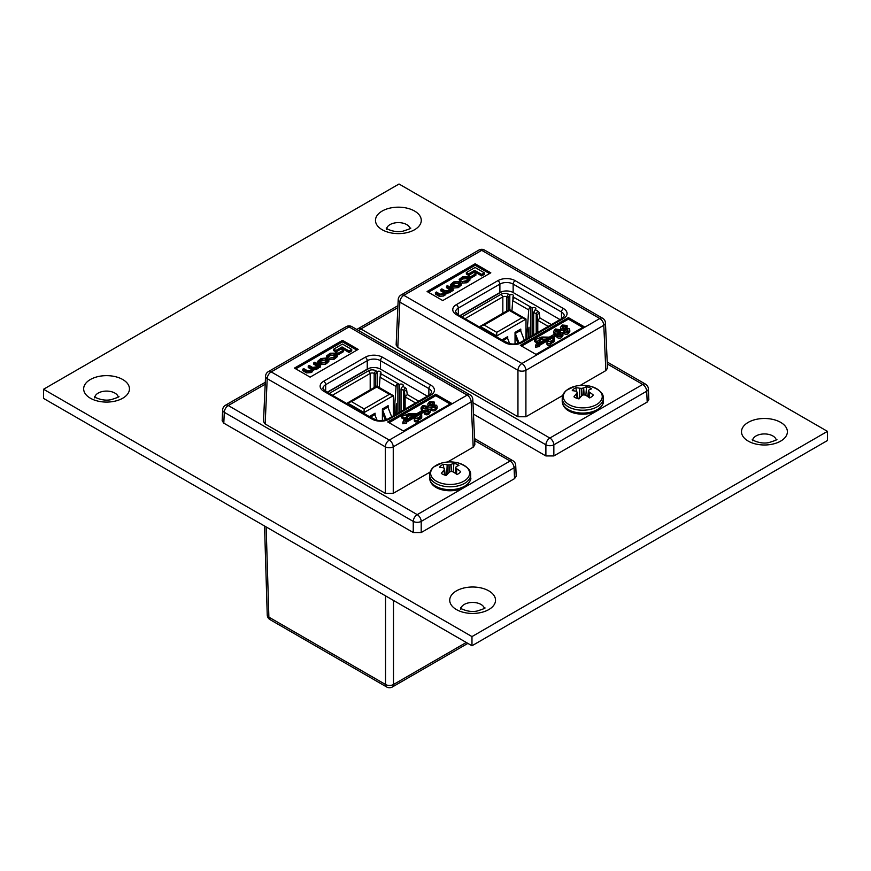 <?xml version="1.0" encoding="UTF-8"?>
<svg xmlns="http://www.w3.org/2000/svg" width="871" height="871" viewBox="0 0 871 871"><rect width="100%" height="100%" fill="white"/><g stroke="black" fill="none" stroke-linecap="round" stroke-linejoin="round"><path stroke-width="1.31" d="M827.45 431.363L471.973 636.592L43.55 389.25L399.027 184.01L827.45 431.363L827.45 440.53L471.973 645.759L471.973 636.592M471.973 645.759L43.55 398.406L43.55 389.25M524.32 340.202L520.52 330.479L515.294 333.495L515.294 336.478L518.016 343.435M519.051 343.087L515.294 333.495M509.687 343.707L507.455 338.013L503.503 340.3M461.902 316.881L501.271 294.148A5.019 2.896 180 0 1 508.37 294.148L509.807 294.975A2.21 1.274 0 0 1 512.943 294.975A2.21 1.274 0 0 1 513.596 295.879A2.21 1.274 0 0 1 512.943 296.793L512.943 299.624M548.24 326.385L537.777 320.354L537.026 314.856A2.809 1.622 0 0 0 536.209 313.843L537.777 311.121L535.24 309.662A2.21 1.274 0 0 0 535.894 308.759A2.21 1.274 0 0 0 535.24 307.855A2.21 1.274 0 0 0 532.105 307.855L532.105 335.705M528.98 337.513L528.98 327.18L528.196 337.959M509.208 343.599L501.261 339.603M512.943 296.793L514.511 297.697A2.58 1.492 -60 0 0 512.692 300.669L511.941 310.958M526.617 338.873L528.719 309.924A2.58 1.492 -60 0 1 530.548 306.951L532.105 307.855M537.777 311.121A5.019 2.896 180 0 1 539.225 312.95L539.922 317.969L551.376 324.578M465.038 318.688L502.839 296.859A2.809 1.622 0 0 1 506.813 296.859L508.239 297.697L508.239 310.141M508.239 297.697L509.807 294.975L509.807 309.728M536.209 333.332L536.209 313.843L533.673 312.373L533.673 334.802M535.24 309.662L533.673 312.373M484.124 325.035L496.753 332.33L522.023 317.741L509.393 310.457L484.124 325.035L480.15 326.364L509.393 309.477L525.997 319.069L496.753 335.956L480.15 326.364L480.15 327.409M520.782 331.143L520.782 329.075L515.033 332.395L515.033 343.991M522.023 317.741L525.997 319.069L525.997 339.233M496.753 332.33L496.753 337.001M507.717 338.677L507.717 336.62L502.425 339.679M539.922 317.969L537.777 320.354L537.777 332.428M509.393 310.457L509.393 309.477M530.548 336.609L530.548 306.951L514.511 297.697M519.475 331.078L519.475 329.837M506.421 338.612L506.421 337.371M557.277 333.615L560.978 333.669L560.619 335.172L558.431 334.704L556.874 335.607C558.071 336.903 559.596 337.088 561.447 336.162L562.949 333.941L562.437 332.657L555.622 331.829L556.199 329.924L558.747 330.653L560.303 329.75L555.404 328.966L553.575 331.416L555.535 333.571L549.851 336.848A1.633 0.947 180 0 1 548.654 337.131L542.535 337.033A2.918 1.688 0 0 0 540.39 337.523L534.402 339.908L537.167 341.508L541.305 338.057A1.633 0.947 180 0 1 542.502 337.774L548.099 337.861L537.407 344.034L536.482 343.501L535.469 345.678L539.247 345.101L538.322 344.568L552.933 336.119L553.096 339.352A1.633 0.947 180 0 1 552.617 340.049L549.775 341.682A1.96 1.132 0 0 0 546.966 342.706A1.96 1.132 0 0 0 547.543 343.501A1.96 1.132 0 0 0 549.666 343.751A1.96 1.132 0 0 0 550.875 342.706A1.96 1.132 0 0 0 550.69 342.216L553.521 340.572A2.918 1.688 0 0 0 554.381 339.385A2.918 1.688 0 0 0 554.381 339.331L554.217 335.803A1.633 0.947 180 0 1 554.217 335.781A1.633 0.947 180 0 1 554.685 335.106L557.277 333.615L557.277 335.128L560.978 335.183M546.966 342.706L546.966 344.208A1.96 1.132 0 0 0 547.543 345.014A1.96 1.132 0 0 0 549.666 345.254A1.96 1.132 0 0 0 550.875 344.208L550.875 342.706M397.84 307.637L360.91 328.955L549.862 438.048L642.733 384.438A5.629 3.244 -120 0 1 646.707 391.21A5.629 3.244 177.4 0 0 648.351 388.771L648.841 399.669L647.197 402.054L646.707 391.21L553.847 444.82A5.629 3.081 180 0 1 545.888 444.82L472.942 402.707M553.847 455.947L545.888 455.947L545.888 444.82A5.629 3.244 -60 0 1 549.862 438.048A5.629 3.244 -120 0 1 553.847 444.82L553.847 455.947L647.197 402.054M545.888 455.947L473.465 414.128M459.823 315.672L499.889 292.536A9.374 5.411 180 0 1 513.15 292.536L560.009 319.592M553.575 331.416L554.174 334.355M559.062 331.971L560.303 331.263L560.303 329.75M555.328 331.067L555.622 331.829L558.659 332.058M556.874 335.607L556.874 337.11C558.071 338.405 559.596 338.59 561.447 337.665L562.949 335.444L562.949 333.941M554.272 337.033A1.633 0.947 180 0 1 554.685 336.62L557.277 335.128M550.875 343.61L553.521 342.085A2.918 1.688 0 0 0 554.381 340.888A2.918 1.688 0 0 0 554.381 340.844L554.381 339.429M539.247 345.537L552.933 337.632L553.031 339.636M535.469 345.678L535.469 347.191L539.247 346.604L539.247 345.101M539.933 340.343L541.305 339.559A1.633 0.947 180 0 1 542.502 339.287L545.562 339.331M534.402 339.908L534.402 341.421L537.167 343.011L539.933 341.421L539.933 339.908M582.764 327.42L568.404 319.134L521.664 346.114M560.412 327.463L560.978 328.868L565.257 329.499L565.257 330.762L563.711 331.655C564.909 332.951 566.433 333.136 568.284 332.21L569.786 329.989L569.275 328.705L562.459 327.888L563.036 325.972L565.584 326.701L566.814 325.427L562.241 325.025L560.412 327.463L560.978 330.37L567.816 331.23M565.9 328.029L567.141 327.311L567.141 325.808M562.481 327.899L565.497 328.106M563.711 331.655L563.711 333.168C564.909 334.464 566.433 334.649 568.284 333.724L569.786 331.503L569.786 329.989M451.624 290.587L453.17 290.446L453.17 288.932L447.444 285.634L446.485 286.189L446.485 287.691L450.165 289.825M446.485 286.189L450.078 288.257L449.708 290.13L445.299 290.881L441.826 288.878L440.868 289.433L445.081 292.286L443.916 293.473L440.095 294.169L436.371 292.025L435.413 292.58L435.413 294.093L439.245 296.303L443.72 295.998L445.952 293.494L450.427 292.133L451.624 290.86L451.603 289.15M440.868 289.433L440.868 290.936L444.526 293.07M481.674 275.9L484.363 274.343L484.363 272.841L475.109 267.495L466.355 272.547L466.355 274.049L468.609 275.356L474.673 271.861L481.674 275.9L481.674 274.398L484.363 272.841M489.502 273.57L475.141 265.285L428.401 292.264M470.59 278.274L475.882 275.214L475.882 273.712L473.704 272.449L468.413 275.508L468.413 277.022L470.59 278.274L470.59 276.771L475.882 273.712M450.416 284.643L450.416 286.156L452.724 288.127L458.211 287.637L461.478 284.915L461.478 283.413L459.169 281.442L453.682 281.921L450.416 284.643L452.724 286.613L458.211 286.134L461.478 283.413M461.02 280.135L463.1 278.905L466.627 278.687L468.054 279.515M460.149 280.516L463.1 277.392L466.627 277.174L468.631 278.764L465.854 280.81L462.207 281.583L466.649 281.257L469.926 278.622L467.542 276.597L462.828 276.64L459.169 279.406L460.149 282.008L461.02 281.485L460.519 279.351M459.169 279.406L459.834 281.823M462.207 281.583L462.207 283.086L466.649 282.77L469.926 280.124L469.926 278.622M397.797 347.387L517.951 416.763L517.951 370.273L399.843 302.085A5.629 3.244 -177.4 0 1 398.199 299.657L396.142 345.003L397.797 347.387L399.843 302.085A5.629 3.244 120 0 1 403.828 295.313L521.925 363.501L599.814 318.525L481.717 250.347L403.828 295.313A5.629 3.244 -120 0 0 401.008 295.029A5.629 5.629 0 0 0 398.199 299.657M605.443 322.869A5.629 5.629 0 0 0 602.634 318.253A5.629 3.244 120 0 0 599.814 318.525A5.629 3.244 -120 0 1 603.799 325.297A5.629 3.244 177.4 0 0 605.443 322.869L607.501 368.215L605.846 370.6L603.799 325.297L525.91 370.273A5.629 3.081 180 0 1 517.951 370.273A5.629 3.244 120 0 1 521.925 363.501A5.629 3.244 -120 0 1 525.91 370.273L525.91 416.763L562.699 395.51M580.151 385.439L605.846 370.6M525.91 416.763L517.951 416.763M584.071 326.669L568.404 317.621L520.357 345.362L536.024 354.41L584.071 326.669M427.095 291.513L442.762 300.56L490.809 272.819L475.141 263.771L427.095 291.513M475.141 265.285L475.141 263.771M568.404 319.134L568.404 317.621M466.355 272.547L468.609 273.853L468.609 275.356M468.609 273.853L474.673 270.348L474.673 271.861M474.673 270.348L481.674 274.398M468.413 275.508L470.59 276.771M452.485 285.361L457.133 285.84L460.204 283.587L458.266 282.03L454.76 282.215L451.69 284.469L452.485 285.361M459.648 284.349L458.266 283.532L454.76 283.717L452.245 285.209M450.078 289.771L450.078 288.257L450.71 289.041M435.413 292.58L439.245 294.801L443.72 294.496L445.952 291.981L448.859 291.524L451.581 289.074M446.104 293.963L445.952 291.981M451.603 289.063L452.278 290.958M452.278 289.455L453.17 288.932M554.141 332.809L554.141 334.322M537.167 341.508L537.167 343.011M552.933 336.119L552.933 337.632M558.42 333.441L558.42 334.714M560.619 335.172L560.978 333.669L560.978 334.889M561.447 336.162L561.447 337.665M556.199 329.924L556.199 331.426M558.463 330.316L558.463 331.818M558.747 330.653L558.747 332.036M560.978 328.868L560.978 330.37M565.257 329.499L567.816 329.728L567.816 330.947M567.457 331.22L567.816 329.728L567.457 331.22L565.268 330.762M568.284 332.21L568.284 333.724M562.459 327.888L562.165 327.115M563.036 325.972L563.036 327.474M565.301 326.364L565.301 327.877M565.584 326.701L565.584 328.095M577.125 398.406L576.656 393.485A31.868 16.789 108.2 0 0 573.956 396.806A11.181 6.456 0 0 0 578.986 398.907A31.868 13.588 -63.2 0 1 581.872 395.663L582.057 395.532A31.77 20.403 -43 0 1 583.428 394.911L583.929 394.868A31.77 23.539 20.1 0 1 585.486 395.205L585.726 395.303A31.868 19.402 47.4 0 1 589.645 397.916A11.181 6.456 0 0 0 591.823 396.61A11.181 6.456 0 0 0 593.293 395.009A31.868 22.602 -124.1 0 0 589.493 392.288L589.101 397.514M585.845 395.38L586.542 386.757A31.868 16.789 108.2 0 0 583.657 387.889L584.158 394.922M588.415 390.937L588.415 390.937A31.77 4.377 -78.1 0 1 588.774 390.164L588.872 390.066A31.868 13.588 -63.2 0 1 591.572 388.858A11.181 6.456 0 0 0 589.319 387.606A11.181 6.456 0 0 0 586.542 386.757M603.309 398.352A20.545 11.856 0 0 1 599.411 405.309A20.545 11.856 0 0 1 570.723 407.966A20.545 11.856 0 0 1 562.22 398.352C562.274 395.26 563.744 392.549 566.629 390.208L574.882 386.321A19.489 11.258 0 0 0 566.967 390.012A19.489 11.258 0 0 0 571.343 405.734A19.489 11.258 0 0 0 598.562 403.208A19.489 11.258 0 0 0 590.647 386.321L590.647 386.321C599.553 389.544 603.766 393.561 603.309 398.352L603.309 401.226C604.104 402.435 602.634 405.146 598.91 409.37C588.633 417.742 562.916 415.271 562.22 401.226A20.545 11.856 0 0 0 570.723 410.829A20.545 11.856 0 0 0 599.411 408.172A20.545 11.856 0 0 0 603.309 401.226M576.656 393.485L577.255 398.45M577.125 392.157L577.876 398.635L577.114 392.277A31.77 7.578 93.7 0 0 576.754 393.311M579.367 398.45L579.803 388.248A31.868 22.602 -124.1 0 0 575.883 387.747A11.181 6.456 0 0 0 573.706 389.043A11.181 6.456 0 0 0 572.247 390.654A31.868 19.402 47.4 0 1 576.036 391.253L576.21 391.329A31.77 11.954 66.3 0 1 577.038 391.994M579.803 388.248L579.618 398.156M581.73 395.804L581.599 388.346A31.77 26.74 -154.7 0 0 580.042 388.27M581.599 388.346L582.22 395.456M583.962 394.879L583.472 387.954A31.77 23.604 128.7 0 0 582.1 388.303M588.927 397.394L589.329 392.146A31.77 15.145 -105.2 0 0 588.502 391.221L587.881 396.664M576.504 391.569L575.883 387.747M579.259 398.58L577.8 397.971M444.482 474.989L444.014 470.068A31.868 16.789 108.2 0 0 441.314 473.389A11.181 6.456 0 0 0 446.344 475.49A31.868 13.588 -63.2 0 1 449.229 472.245L449.414 472.104A31.77 20.403 -43 0 1 450.786 471.494L451.287 471.451A31.77 23.539 20.1 0 1 452.844 471.788L453.083 471.886A31.868 19.402 47.4 0 1 457.003 474.499A11.181 6.456 0 0 0 459.18 473.193A11.181 6.456 0 0 0 460.65 471.592A31.868 22.602 -124.1 0 0 456.85 468.87L456.448 474.096M453.203 471.962L453.9 463.339A31.868 16.789 108.2 0 0 451.015 464.472L451.516 471.494M455.773 467.52L455.773 467.52A31.77 4.377 -78.1 0 1 456.132 466.747L456.23 466.649A31.868 13.588 -63.2 0 1 458.93 465.441A11.181 6.456 0 0 0 456.676 464.178A11.181 6.456 0 0 0 453.9 463.339M470.667 474.935A20.545 11.856 0 0 1 466.769 481.892A20.545 11.856 0 0 1 438.08 484.548A20.545 11.856 0 0 1 429.577 474.935C429.632 471.842 431.101 469.121 433.987 466.791L442.239 462.904A19.489 11.258 0 0 0 434.324 466.595A19.489 11.258 0 0 0 438.701 482.316A19.489 11.258 0 0 0 465.92 479.79A19.489 11.258 0 0 0 458.004 462.904L458.004 462.904C466.91 466.127 471.124 470.133 470.667 474.935L470.667 477.809C471.461 479.017 469.992 481.728 466.257 485.953C455.99 494.325 430.274 491.854 429.577 477.809A20.545 11.856 0 0 0 438.08 487.412A20.545 11.856 0 0 0 466.769 484.755A20.545 11.856 0 0 0 470.667 477.809M444.014 470.068L444.613 475.033M445.201 475.207L444.471 468.859A31.77 7.578 93.7 0 0 444.112 469.894M446.725 475.022L447.161 464.831A31.868 22.602 -124.1 0 0 443.241 464.33A11.181 6.456 0 0 0 441.064 465.626A11.181 6.456 0 0 0 439.594 467.226A31.868 19.402 47.4 0 1 443.393 467.836L443.557 467.912A31.77 11.954 66.3 0 1 444.395 468.576M447.161 464.831L446.975 474.728M449.088 472.387L448.957 464.929A31.77 26.74 -154.7 0 0 447.4 464.853M448.957 464.929L449.578 472.038M451.32 471.461L450.83 464.537A31.77 23.604 128.7 0 0 449.458 464.874M456.284 473.976L456.687 468.729A31.77 15.145 -105.2 0 0 455.849 467.803L455.239 473.247M443.862 468.152L443.241 464.33M446.616 475.163L445.157 474.553M391.678 416.784L387.878 407.062L382.652 410.078L382.652 413.061L385.374 420.018M386.408 419.67L382.652 410.078M377.045 420.279L374.813 414.596L370.861 416.882M329.26 393.463L368.629 370.73A5.019 2.896 180 0 1 375.728 370.73L377.165 371.558A2.21 1.274 0 0 1 380.3 371.558A2.21 1.274 0 0 1 380.954 372.461A2.21 1.274 0 0 1 380.3 373.365L380.3 376.207M415.598 402.968L405.135 396.936L404.384 391.438A2.809 1.622 0 0 0 403.567 390.415L405.135 387.704L402.598 386.245A2.21 1.274 0 0 0 403.251 385.341A2.21 1.274 0 0 0 402.598 384.438A2.21 1.274 0 0 0 399.462 384.438L399.462 412.288M396.338 414.095L396.338 403.763L395.554 414.542M376.566 420.17L368.618 416.175M380.3 373.365L381.868 374.269A2.58 1.492 -60 0 0 380.05 377.252L379.299 387.53M393.975 415.456L396.076 386.506A2.58 1.492 -60 0 1 397.895 383.534L399.462 384.438M405.135 387.704A5.019 2.896 180 0 1 406.583 389.522L407.28 394.552L418.722 401.161M332.395 395.271L370.197 373.441A2.809 1.622 0 0 1 374.16 373.441L375.597 374.269L375.597 386.724M375.597 374.269L377.165 371.558L377.165 386.299M403.567 409.914L403.567 390.415L401.03 388.956L401.03 411.373M402.598 386.245L401.03 388.956M351.481 401.618L364.111 408.913L389.381 394.323L376.751 387.029L351.481 401.618L347.507 402.946L376.751 386.06L393.354 395.652L364.111 412.538L347.507 402.946L347.507 403.992M388.128 407.726L388.128 405.657L382.391 408.978L382.391 420.573M389.381 394.323L393.354 395.652L393.354 415.815M364.111 408.913L364.111 413.583M375.074 415.26L375.074 413.202L369.783 416.262M407.28 394.552L405.135 396.936L405.135 409.011M376.751 387.029L376.751 386.06M397.895 413.192L397.895 383.534L381.868 374.269M386.833 407.661L386.833 406.409M373.768 415.195L373.768 413.954M424.634 410.197L428.336 410.252L427.977 411.743L425.788 411.286L424.231 412.19C425.429 413.485 426.953 413.671 428.804 412.745L430.307 410.524L429.795 409.239L422.979 408.412L423.556 406.496L426.104 407.236L427.661 406.332L422.762 405.548L420.933 407.998L422.892 410.154L417.209 413.431A1.633 0.947 180 0 1 416.011 413.703L409.893 413.616A2.918 1.688 0 0 0 407.748 414.106L401.76 416.49L404.525 418.091L407.29 416.49L406.365 415.957L408.662 414.629A1.633 0.947 180 0 1 409.86 414.356L415.456 414.444L404.765 420.617L403.839 420.083L402.827 422.261L406.605 421.684L405.679 421.15L420.29 412.702L420.443 415.935A1.633 0.947 180 0 1 420.453 415.957A1.633 0.947 180 0 1 419.974 416.632L417.133 418.265A1.96 1.132 0 0 0 414.324 419.289A1.96 1.132 0 0 0 414.901 420.083A1.96 1.132 0 0 0 417.024 420.323A1.96 1.132 0 0 0 418.232 419.289A1.96 1.132 0 0 0 418.036 418.799L420.878 417.155A2.918 1.688 0 0 0 421.738 415.957A2.918 1.688 0 0 0 421.738 415.913L421.575 412.386A1.633 0.947 180 0 1 421.575 412.364A1.633 0.947 180 0 1 422.043 411.689L424.634 410.197L424.634 411.711L428.336 411.765M414.324 419.289L414.324 420.791A1.96 1.132 0 0 0 414.901 421.586A1.96 1.132 0 0 0 417.024 421.836A1.96 1.132 0 0 0 418.232 420.791L418.232 419.289M515.708 465.354A5.629 5.629 0 0 0 512.899 460.737A5.629 3.244 -60 0 0 510.09 461.02A5.629 3.244 -120 0 1 514.064 467.792A5.629 3.244 177.4 0 0 515.708 465.354L516.198 476.252L514.554 478.625L514.064 467.792L421.205 521.402A5.629 3.081 180 0 1 413.246 521.402L224.293 412.31A5.629 3.244 -177.4 0 1 222.649 409.882L222.159 420.769L223.803 423.154L413.246 532.529L413.246 521.402A5.629 3.244 -60 0 1 417.22 514.63L510.09 461.02L474.662 440.563M265.198 384.22L228.267 405.538L417.22 514.63A5.629 3.244 -120 0 1 421.205 521.402L421.205 532.529L514.554 478.625M421.205 532.529L413.246 532.529M327.18 392.255L367.246 369.119A9.374 5.411 180 0 1 380.507 369.119L427.367 396.174M420.933 407.998L421.531 410.938M426.42 408.553L427.661 407.846L427.661 406.332M423.001 408.434L426.017 408.641M424.231 412.19L424.231 413.692C425.429 414.988 426.953 415.173 428.804 414.248L430.307 412.027L430.307 410.524M421.629 413.616A1.633 0.947 180 0 1 422.043 413.202L424.634 411.711M418.232 420.192L420.878 418.657A2.918 1.688 0 0 0 421.738 417.47A2.918 1.688 0 0 0 421.738 417.427L421.738 416.011M406.605 422.119L420.29 414.215L420.388 416.207M402.827 422.261L402.827 423.774L406.605 423.186L406.605 421.684M407.29 416.926L408.662 416.142A1.633 0.947 180 0 1 409.86 415.859L412.908 415.913M401.76 416.49L401.76 418.004L404.525 419.593L407.29 418.004L407.29 416.49M450.122 404.002L435.761 395.706L389.021 422.696M427.77 404.046L428.325 405.451L432.615 406.082L432.615 407.345L431.058 408.238C432.266 409.533 433.791 409.718 435.642 408.793L437.144 406.572L436.632 405.287L429.817 404.471L430.394 402.554L432.941 403.284L434.172 402.01L429.599 401.596L427.77 404.046L428.325 406.953L435.173 407.813M433.257 404.601L434.487 403.894L434.487 402.391M429.523 403.698L429.817 404.471L432.854 404.688M431.058 408.238L431.058 409.751C432.266 411.047 433.791 411.221 435.642 410.306L437.144 408.085L437.144 406.572M318.982 367.17L320.528 367.018L320.528 365.515L314.801 362.216L313.843 362.772L313.843 364.274L317.523 366.408M313.843 362.772L317.436 364.84L317.066 366.713L312.645 367.453L309.183 365.461L308.225 366.016L312.439 368.858L310.588 370.447L307.452 370.752L303.729 368.607L302.77 369.162L302.77 370.665L306.603 372.886L311.078 372.581L313.31 370.077L317.773 368.716L318.982 367.442L318.96 365.733M308.225 366.016L308.225 367.518L311.883 369.652M349.031 352.483L351.721 350.926L351.721 349.423L342.466 344.078L333.713 349.129L333.713 350.632L335.966 351.938L342.031 348.444L349.031 352.483L349.031 350.969L351.721 349.423M356.86 350.153L342.499 341.868L295.759 368.847M337.948 354.856L343.239 351.797L343.239 350.294L341.062 349.031L335.771 352.091L335.771 353.604L337.948 354.856L337.948 353.354L343.239 350.294M317.773 361.225L317.773 362.728L320.082 364.699L325.569 364.22L328.835 361.498L328.835 359.995L326.527 358.025L321.04 358.504L317.773 361.225L320.082 363.196L325.569 362.706L328.835 359.995M328.378 356.718L330.457 355.488L333.985 355.27L335.411 356.097M327.507 357.088L330.457 353.974L333.985 353.757L335.988 355.346L333.212 357.393L329.565 358.166L334.007 357.839L337.284 355.205L334.9 353.169L330.185 353.223L326.527 355.989L327.507 358.58L328.378 358.068L327.877 355.934M326.527 355.989L327.191 358.395M329.565 358.166L329.565 359.669L334.007 359.342L337.284 356.707L337.284 355.205M265.154 423.97L385.309 493.334L385.309 446.845L267.201 378.667A5.629 3.244 -177.4 0 1 265.557 376.228L263.499 421.586L265.154 423.97L267.201 378.667A5.629 3.244 120 0 1 271.186 371.895L389.283 440.073L467.172 395.107L349.075 326.919L271.186 371.895A5.629 3.244 -120 0 0 268.366 371.612A5.629 5.629 0 0 0 265.557 376.228M472.801 399.451A5.629 5.629 0 0 0 469.992 394.824A5.629 3.244 120 0 0 467.172 395.107A5.629 3.244 -120 0 1 471.157 401.879A5.629 3.244 177.4 0 0 472.801 399.451L474.858 444.798L473.203 447.182L471.157 401.879L393.257 446.845A5.629 3.081 180 0 1 385.309 446.845A5.629 3.244 120 0 1 389.283 440.073A5.629 3.244 -120 0 1 393.257 446.845L393.257 493.334L430.056 472.093M447.509 462.022L473.203 447.182M393.257 493.334L385.309 493.334M451.428 403.251L435.761 394.204L387.715 421.945L403.382 430.982L451.428 403.251M294.452 368.095L310.12 377.143L358.166 349.402L342.499 340.354L294.452 368.095M342.499 341.868L342.499 340.354M435.761 395.706L435.761 394.204M333.713 349.129L335.966 350.425L335.966 351.938M335.966 350.425L342.031 346.93L342.031 348.444M342.031 346.93L349.031 350.969M335.771 352.091L337.948 353.354M319.842 361.944L324.491 362.423L327.561 360.169L325.623 358.612L322.118 358.787L319.047 361.051L319.842 361.944M327.006 360.932L325.623 360.115L322.118 360.3L319.603 361.792M317.436 366.353L317.436 364.84L318.057 365.613M302.77 369.162L306.603 371.373L311.078 371.068L313.31 368.564L316.217 368.106L318.938 365.657L319.635 367.54M313.462 370.534L313.31 368.564M319.635 366.038L320.528 365.515M421.499 409.392L421.499 410.905M404.525 418.091L404.525 419.593M420.29 412.702L420.29 414.215M425.777 410.023L425.777 411.297M427.977 411.743L428.336 410.252L428.336 411.471M428.804 412.745L428.804 414.248M422.979 408.412L422.685 407.65M423.556 406.496L423.556 408.009M425.821 406.899L425.821 408.401M426.104 407.236L426.104 408.619M428.325 405.451L428.325 406.953M432.615 406.082L435.173 406.311L435.173 407.53M434.814 407.802L435.173 406.311L434.814 407.802L432.626 407.345M435.642 408.793L435.642 410.306M430.394 402.554L430.394 404.057M432.658 402.946L432.658 404.46M432.941 403.284L432.941 404.667M393.496 600.446L393.496 684.486A5.629 3.364 180 0 1 385.537 684.486L385.537 595.862M266.145 526.922L268.878 617.136A5.629 3.244 178.3 0 1 267.234 614.926L264.544 525.997M386.67 228.474A11.813 6.826 180 0 1 394.628 222.965A11.813 6.826 180 0 1 406.724 224.609A11.813 6.826 180 0 1 410.067 228.474M382.184 229.737A22.896 13.217 0 0 0 414.563 229.737A22.896 13.217 0 0 0 414.563 211.043A22.896 13.217 0 0 0 382.184 211.043A22.896 13.217 0 0 0 382.184 229.737M94.852 396.958A11.813 6.826 180 0 1 102.811 391.438A11.813 6.826 180 0 1 114.907 393.093A11.813 6.826 180 0 1 118.249 396.958M90.366 398.21A22.896 13.217 0 0 0 122.746 398.21A22.896 13.217 0 0 0 122.746 379.516A22.896 13.217 0 0 0 90.366 379.516A22.896 13.217 0 0 0 90.366 398.21M752.696 439.833A11.867 6.848 180 0 1 760.677 434.291A11.867 6.848 180 0 1 772.838 435.946A11.867 6.848 180 0 1 776.192 439.833M748.222 441.107A22.94 13.25 0 0 0 780.666 441.107A22.94 13.25 0 0 0 780.666 422.37A22.94 13.25 0 0 0 748.222 422.37A22.94 13.25 0 0 0 748.222 441.107M460.933 608.306A11.813 6.826 180 0 1 468.892 602.797A11.813 6.826 180 0 1 480.988 604.441A11.813 6.826 180 0 1 484.33 608.306M456.437 609.569A22.896 13.217 0 0 0 488.816 609.569A22.896 13.217 0 0 0 488.816 590.876A22.896 13.217 0 0 0 456.437 590.876A22.896 13.217 0 0 0 456.437 609.569M501.99 291.622L460.084 315.825M508.37 294.148L506.813 296.859L506.813 310.969M539.225 312.95L537.026 314.856L537.026 332.864M501.271 294.148L502.839 296.859L502.839 313.266M528.719 309.924L512.692 300.669M648.351 388.771A5.629 5.629 0 0 0 645.542 384.155A5.629 3.244 -60 0 0 642.733 384.438L607.305 363.98M563.504 318.525L521.936 342.532A12.194 7.044 180 0 1 504.69 342.532L456.328 314.605A12.194 7.044 180 0 1 456.328 304.654L497.896 280.658A12.194 7.044 180 0 1 515.142 280.658L563.504 308.574A12.194 7.044 180 0 1 563.504 318.525A2.809 1.622 -120 0 0 562.089 318.394L520.52 342.39A2.809 1.622 -120 0 1 521.936 342.532M458.32 314.812L458.32 308.105A9.374 5.411 0 0 0 455.577 311.927L457.743 314.475A2.809 1.622 120 0 0 456.328 314.605M499.889 292.536L499.889 284.098L458.32 308.105A2.809 1.622 -120 0 0 456.328 304.654M513.15 292.536L513.15 284.098A9.374 5.411 0 0 0 499.889 284.098A2.809 1.622 -120 0 0 497.896 280.658M561.512 318.732L561.512 312.025L513.15 284.098A2.809 1.622 120 0 1 515.142 280.658M562.089 318.394L564.256 315.846A9.374 5.411 0 0 0 561.512 312.025A2.809 1.622 120 0 1 563.504 308.574M358.939 330.708A5.629 3.244 -60 0 1 360.91 328.955A5.629 3.244 -120 0 0 358.101 328.683A5.629 5.629 0 0 0 356.947 329.565M602.634 318.253L484.526 250.064A5.629 3.244 120 0 0 481.717 250.347A5.629 3.244 -120 0 0 478.898 250.064L401.008 295.029M458.211 286.134L458.211 287.637M459.583 285.329L459.583 286.842M452.724 286.613L452.724 288.127M451.461 285.895L451.461 287.397M452.8 283.347L452.8 284.85M454.76 282.215L454.76 283.717M458.266 282.03L458.266 283.532M459.409 282.694L459.409 284.196M444.254 291.393L444.254 292.896M439.245 294.801L439.245 296.303M443.72 294.496L443.72 295.998M444.896 293.821L444.896 295.323M448.859 291.524L448.859 293.037M450.427 290.62L450.427 292.133M461.478 278.339L461.478 279.841M463.1 277.392L463.1 278.905M466.627 277.174L466.627 278.687M467.825 277.871L467.825 279.373M466.649 281.257L466.649 282.77M468.26 280.32L468.26 281.834M541.305 338.057L541.305 339.559M542.502 337.774L542.502 339.287M553.521 340.572L553.521 342.085M554.685 335.106L554.685 336.62M457.743 314.475L506.095 342.39A2.809 1.622 120 0 0 504.69 342.532M588.404 390.992L587.773 396.588L588.404 391.057M455.13 473.182L455.762 467.64M369.348 368.204L327.431 392.407M375.728 370.73L374.16 373.441L374.16 387.551M406.583 389.522L404.384 391.438L404.384 409.446M368.629 370.73L370.197 373.441L370.197 389.849M396.076 386.506L380.05 377.252M265.285 382.271L225.458 405.265A5.629 3.244 -120 0 1 228.267 405.538A5.629 3.244 -60 0 0 224.293 412.31L223.803 423.154M430.862 395.107L389.293 419.114A12.194 7.044 180 0 1 372.048 419.114L323.685 391.188A12.194 7.044 180 0 1 323.685 381.237L365.254 357.241A12.194 7.044 180 0 1 382.5 357.241L430.862 385.156A12.194 7.044 180 0 1 430.862 395.107A2.809 1.622 -120 0 0 429.447 394.977L387.878 418.973A2.809 1.622 -120 0 1 389.293 419.114M325.678 391.384L325.678 384.677A9.374 5.411 0 0 0 322.934 388.51L325.09 391.057A2.809 1.622 120 0 0 323.685 391.188M367.246 369.119L367.246 360.681L325.678 384.677A2.809 1.622 -120 0 0 323.685 381.237M380.507 369.119L380.507 360.681A9.374 5.411 0 0 0 367.246 360.681A2.809 1.622 -120 0 0 365.254 357.241M428.87 395.303L428.87 388.597L380.507 360.681A2.809 1.622 120 0 1 382.5 357.241M429.447 394.977L431.613 392.429A9.374 5.411 0 0 0 428.87 388.597A2.809 1.622 120 0 1 430.862 385.156M469.992 394.824L351.884 326.647A5.629 3.244 120 0 0 349.075 326.919A5.629 3.244 -120 0 0 346.255 326.647L268.366 371.612M325.569 362.706L325.569 364.22M326.941 361.911L326.941 363.425M320.082 363.196L320.082 364.699M318.819 362.467L318.819 363.98M320.158 359.93L320.158 361.432M322.118 358.787L322.118 360.3M325.623 358.612L325.623 360.115M326.767 359.266L326.767 360.779M311.611 367.965L311.611 369.478M306.603 371.373L306.603 372.886M311.078 371.068L311.078 372.581M312.243 370.404L312.243 371.906M316.217 368.106L316.217 369.609M317.773 367.203L317.773 368.716M328.835 354.922L328.835 356.424M330.457 353.974L330.457 355.488M333.985 353.757L333.985 355.27M335.183 354.453L335.183 355.956M334.007 357.839L334.007 359.342M335.618 356.903L335.618 358.417M408.662 414.629L408.662 416.142M409.86 414.356L409.86 415.859M420.878 417.155L420.878 418.657M422.043 411.689L422.043 413.202M325.09 391.057L373.452 418.973A2.809 1.622 120 0 0 372.048 419.114M386.702 686.99L270.043 619.629A5.629 3.244 -60 0 1 268.878 617.136L385.537 684.486A5.629 3.244 -60 0 0 386.702 686.99A5.629 5.629 0 0 0 392.331 686.99A5.629 3.244 -120 0 0 393.496 684.486L466.279 642.471M410.524 228.039C411.733 228.137 409.141 229.193 402.74 231.229C397.916 232.176 392.908 231.501 387.726 229.193L386.223 228.039L386.55 229.432M118.706 396.512C119.915 396.61 117.324 397.677 110.933 399.713C106.099 400.66 101.09 399.974 95.908 397.666L94.406 396.512L94.743 397.916M776.638 439.398C777.847 439.496 775.244 440.574 768.832 442.61C763.987 443.557 758.968 442.871 753.763 440.563L752.25 439.398L752.577 440.791M484.777 607.86C485.985 607.958 483.394 609.025 477.003 611.061C472.18 612.008 467.172 611.322 461.978 609.014L460.476 607.86L460.813 609.265M607.218 362.031L645.542 384.155M397.927 305.688L358.101 328.683M484.526 250.064A5.629 5.629 0 0 0 478.898 250.064M554.381 339.385L554.381 340.888M506.095 342.39C510.907 344.589 515.719 344.589 520.52 342.39M562.22 398.352L562.22 401.226M590.647 386.321A31.868 31.868 0 0 0 574.882 386.321M429.577 474.935L429.577 477.809M458.004 462.904A31.868 31.868 0 0 0 442.239 462.904M455.119 473.171L455.762 467.575M445.233 475.218L444.482 468.74M474.575 438.614L512.899 460.737M225.458 405.265A5.629 5.629 0 0 0 222.649 409.882M351.884 326.647A5.629 5.629 0 0 0 346.255 326.647M421.738 415.957L421.738 417.47M373.452 418.973C378.264 421.172 383.077 421.172 387.878 418.973M392.331 686.99L467.858 643.386M267.234 614.926A5.629 5.629 0 0 0 270.043 619.629"/></g></svg>
